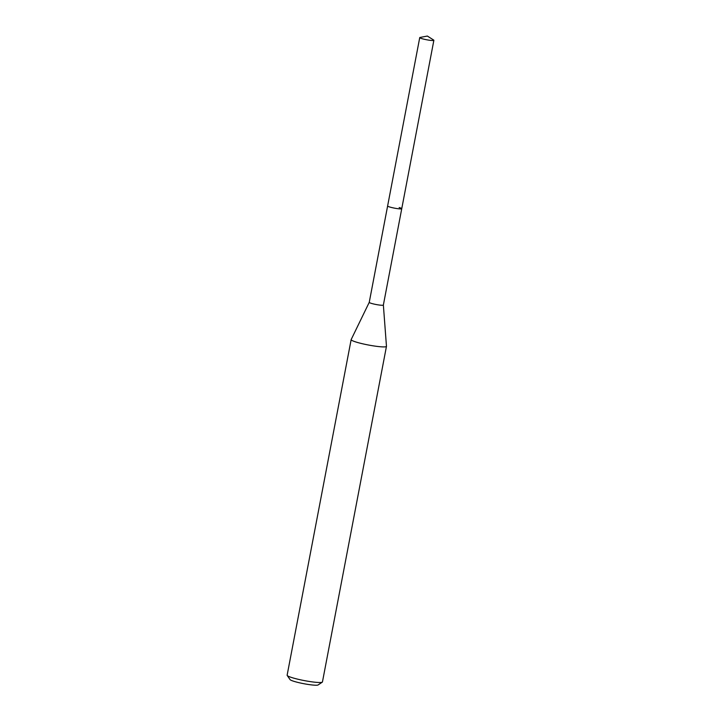 <?xml version="1.0" encoding="UTF-8"?>
<svg xmlns="http://www.w3.org/2000/svg" width="721" height="721" viewBox="0 0 721 721"><rect width="100%" height="100%" fill="white"/><g stroke="black" fill="none" stroke-linecap="round" stroke-linejoin="round"><path stroke-width="1.08" d="M433.627 40.025A7.192 0.829 -169.2 0 1 433.871 40.304A7.192 0.829 -169.2 0 1 429.752 40.277A7.192 0.829 -169.2 0 1 422.326 38.763A7.192 0.829 -169.2 0 1 419.739 37.609A7.192 0.829 -169.2 0 1 420.064 37.438L427.355 36.05L433.627 40.025M369.242 302.36A7.192 0.829 10.8 0 0 371.82 303.514A7.192 0.829 10.8 0 0 379.255 305.028A7.192 0.829 10.8 0 0 383.365 305.055A7.192 0.829 10.8 0 0 383.365 305.028L386.465 346.287A17.971 2.064 -169.2 0 1 386.465 346.35A17.971 2.064 -169.2 0 1 376.191 346.278A17.971 2.064 -169.2 0 1 357.607 342.502A17.971 2.064 -169.2 0 1 351.154 339.609A17.971 2.064 -169.2 0 1 351.172 339.555L369.242 302.342A7.192 0.829 10.8 0 0 369.242 302.36L387.619 205.99A7.192 0.829 10.8 0 0 390.205 207.143A7.192 0.829 10.8 0 0 397.631 208.657A7.192 0.829 10.8 0 0 401.75 208.684A7.192 0.829 -169.2 0 1 397.631 208.657A7.192 0.829 -169.2 0 1 390.205 207.143A7.192 0.829 -169.2 0 1 387.619 205.99L419.739 37.609M351.154 339.609L287.129 675.207A17.971 2.064 10.8 0 0 287.21 675.469L290.058 679.597A14.384 1.649 10.8 0 0 295.159 681.696A14.384 1.649 10.8 0 0 309.273 684.617A14.384 1.649 10.8 0 0 318.114 684.95L322.287 682.156A17.971 2.064 10.8 0 0 322.449 681.949L386.465 346.35M287.21 675.469A17.971 2.064 10.8 0 0 293.591 678.101A17.971 2.064 10.8 0 0 311.229 681.751A17.971 2.064 10.8 0 0 322.287 682.156M399.164 207.531A7.192 0.829 -169.2 0 1 401.75 208.684L433.871 40.304M383.365 305.055L401.75 208.684"/></g></svg>
